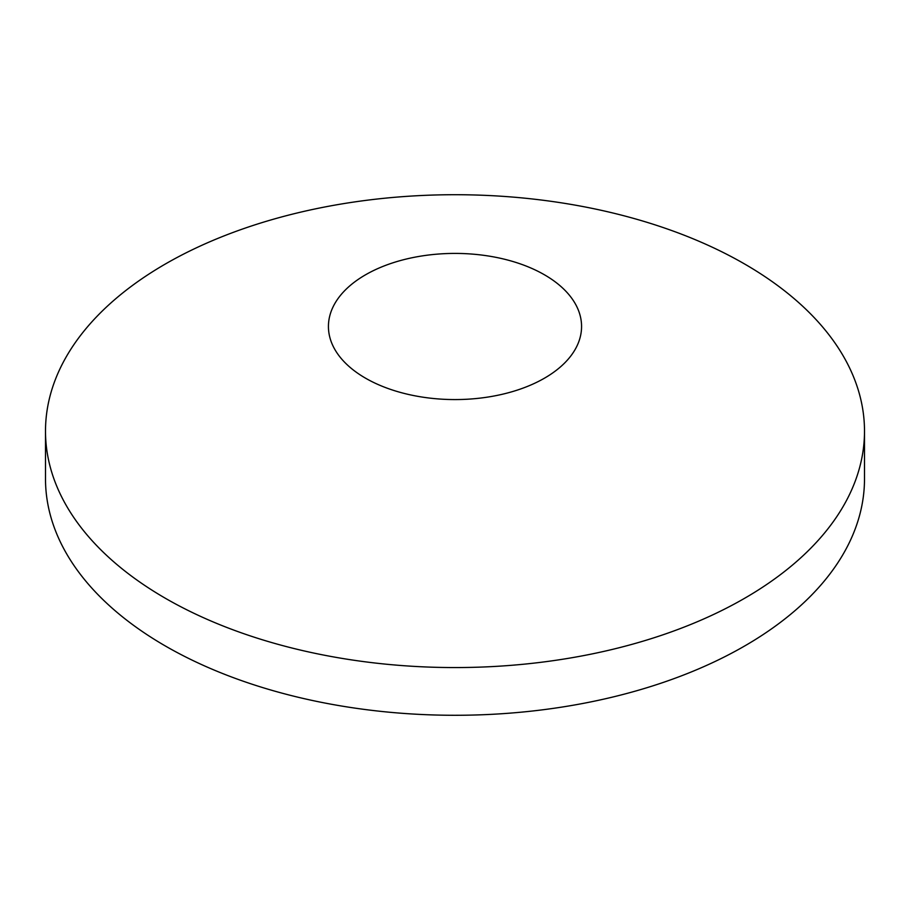 <?xml version="1.0" encoding="UTF-8"?>
<svg xmlns="http://www.w3.org/2000/svg" width="910" height="910" viewBox="0 0 910 910"><rect width="100%" height="100%" fill="white"/><g stroke="black" fill="none" stroke-linecap="round" stroke-linejoin="round"><path stroke-width="1.36" d="M744.562 263.968A409.5 236.418 180 0 1 864.5 431.147A409.5 236.418 180 0 1 611.713 649.569A409.5 236.418 180 0 1 165.438 598.314A409.5 236.418 180 0 1 45.5 431.147A409.5 236.418 180 0 1 298.287 212.713A409.5 236.418 180 0 1 744.562 263.968M864.5 431.147L864.5 478.853A409.5 236.418 180 0 1 611.713 697.288A409.5 236.418 180 0 1 165.438 646.032A409.5 236.418 180 0 1 45.5 478.853L45.5 431.147M544.499 274.82A126.558 73.073 180 0 1 544.499 378.162A126.558 73.073 180 0 1 365.501 378.162A126.558 73.073 180 0 1 365.501 274.82A126.558 73.073 180 0 1 544.499 274.82"/></g></svg>
